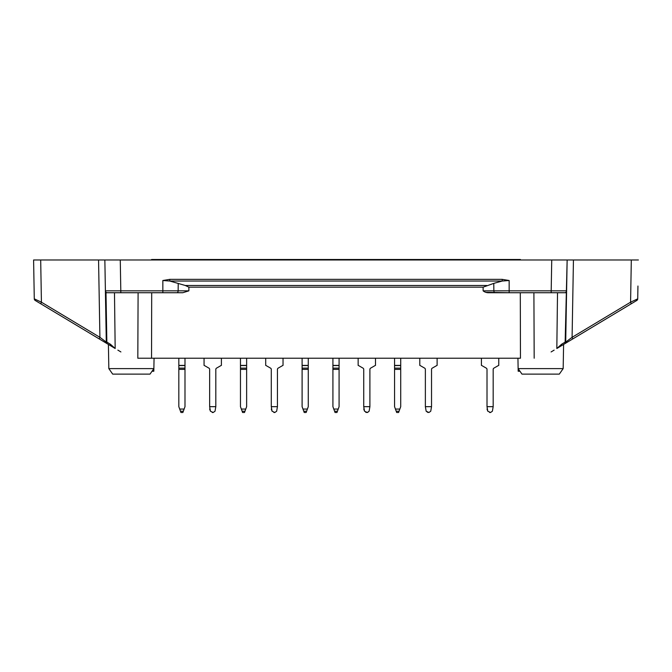 <?xml version="1.0" encoding="UTF-8"?>
<svg xmlns="http://www.w3.org/2000/svg" width="672" height="672" viewBox="0 0 672 672"><rect width="100%" height="100%" fill="white"/><g stroke="black" fill="none" stroke-linecap="round" stroke-linejoin="round"><path stroke-width="1.01" d="M119.314 259.988L552.686 259.988M120.809 292.732L120.809 290.842L188.874 290.842L182.784 292.732L105.428 292.732L106.294 342.107A1.924 1.924 0 0 0 107.226 343.728L40.782 303.803L41.42 302.19L40.69 259.988L33.6 259.988L98.557 259.988L99.91 337.327L106.294 342.107L104.857 259.988L98.557 259.988M104.857 259.988L120.263 259.988L120.809 290.842L105.395 290.842A1.924 1.924 0 0 0 107.327 292.732M485.948 292.328L509.158 292.732L509.158 290.842L551.191 290.842L551.737 259.988L638.4 259.988L631.31 259.988L630.58 302.19L572.09 337.327L573.443 259.988M509.158 280.51L502.219 281.039L502.219 279.359L509.158 280.51L509.158 290.842L493.861 290.842L493.777 283.374L502.219 281.039L169.781 281.039L169.781 279.359L162.842 280.51L169.781 281.039L185.287 285.482L188.874 287.162L188.874 290.842M614.964 313.572L636.787 300.46A1.924 1.924 0 0 0 637.72 298.838L637.946 286.028M561.179 345.887A1.924 1.243 59 0 0 561.548 344.274L556.828 348.508L636.787 300.46A1.924 1.924 0 0 0 637.72 298.838L637.778 295.436M137.819 358.226L151.536 358.226L137.819 358.226L138.096 292.732M520.296 292.732L520.464 358.226L151.536 358.226L151.704 292.732M153.829 371.221L152.048 371.221L153.829 371.221L153.871 368.609L108.83 368.609L108.402 344.434L57.036 313.572M108.83 368.609L112.678 374.111L150.024 374.111L153.871 368.609L154.056 358.226M110.821 345.887A1.924 1.243 -59 0 1 110.452 344.274L106.856 342.107A1.924 1.243 -59 0 0 107.226 343.728L115.172 348.508L114.484 292.732M110.452 344.274L115.172 348.508M493.777 283.374L483.126 287.162L483.126 290.842C484.806 292.228 486.839 292.866 489.216 292.732L495.088 292.732A1.924 1.235 -90 0 1 493.861 290.842L483.126 290.842M518.171 371.221L519.952 371.221L518.171 371.221L518.129 368.609L521.976 374.111L559.322 374.111L563.17 368.609L518.129 368.609L517.944 358.226M631.218 303.803L630.58 302.19L637.72 298.838A1.924 1.924 0 0 1 636.787 300.46L626.942 306.373M551.099 351.943L554.131 350.12M99.271 338.948L99.91 337.327L41.42 302.19L34.28 298.838L34.054 286.028M34.28 298.838L33.6 259.988L34.28 298.838A1.924 1.924 0 0 0 35.213 300.46L108.402 344.434M117.869 350.12L120.901 351.943M45.058 306.373L35.213 300.46M561.548 344.274L565.144 342.107L567.143 259.988L565.706 342.107L572.09 337.327L572.729 338.948M566 292.732L551.191 292.732L551.191 290.842L566.605 290.842A1.924 1.924 0 0 1 564.673 292.732A1.924 1.924 0 0 0 566.605 290.842M182.784 292.732L176.912 292.732A1.924 1.235 -90 0 0 178.139 290.842L178.223 283.374M162.842 280.51L162.842 292.732L176.912 292.732M495.088 292.732L551.191 292.732M565.144 342.107A1.924 1.243 59 0 1 564.774 343.728A1.924 1.924 0 0 0 565.706 342.107L565.144 342.107M419.79 365.408L419.79 358.226L419.79 365.408A1.445 1.445 0 0 1 420.202 365.568L424.654 368.138A1.445 1.445 0 0 1 425.368 369.39L425.368 406.669L431.533 406.669L431.533 369.39A1.445 1.445 0 0 1 432.256 368.138L436.708 365.568A1.445 1.445 0 0 1 437.119 365.408L437.119 358.226M431.533 406.669L430.744 411.222L428.938 412.49L426.166 411.222L427.972 412.49L426.166 411.222L425.368 406.669M358.151 365.408L358.151 358.226L358.151 365.408A1.445 1.445 0 0 1 358.562 365.568L363.014 368.138A1.445 1.445 0 0 1 363.737 369.39L363.737 406.669L369.902 406.669L369.902 369.39A1.445 1.445 0 0 1 370.625 368.138L375.068 365.568A1.445 1.445 0 0 1 375.488 365.408L375.488 358.226M363.737 409.055L364.526 411.222L363.737 406.669M240.467 368.138L246.632 368.138L246.632 406.669L245.759 409.055L241.332 409.055L240.467 406.669L240.467 365.408L246.632 365.408L246.632 358.226M240.467 365.408L240.467 358.226M246.632 368.138L246.632 365.408M245.759 409.055L244.969 411.222L242.122 411.222L241.332 409.055M242.122 411.222L242.584 412.49L244.507 412.49L244.969 411.222M363.014 368.138A1.445 1.445 0 0 1 363.737 369.39M369.902 406.669L369.113 411.222L367.298 412.49L364.526 411.222M369.902 369.39A1.445 1.445 0 0 1 370.625 368.138M365.828 412.423L367.802 412.423M332.917 368.138L339.083 368.138L339.083 406.669L338.218 409.055L333.782 409.055L332.917 406.669L332.917 365.408L339.083 365.408L339.083 358.226M332.917 365.408L332.917 358.226M339.083 368.138L339.083 365.408M338.218 409.055L337.428 411.222L334.572 411.222L333.782 409.055M334.572 411.222L335.034 412.49L336.966 412.49L337.428 411.222M424.654 368.138A1.445 1.445 0 0 1 425.368 369.39A1.445 1.445 0 0 0 424.654 368.138A1.445 1.445 0 0 1 425.368 369.39M428.938 412.49L426.166 411.222M481.421 365.408L481.421 358.226L481.421 365.408A1.445 1.445 0 0 1 481.832 365.568L486.284 368.138A1.445 1.445 0 0 1 487.007 369.39L487.007 406.669L493.172 406.669L493.172 369.39A1.445 1.445 0 0 1 493.895 368.138L498.338 365.568A1.445 1.445 0 0 1 498.758 365.408L498.758 358.226M493.172 406.669L492.383 411.222L490.568 412.49L487.796 411.222L487.007 406.669M394.556 368.138L400.714 368.138L400.714 406.669L399.848 409.055L395.422 409.055L394.556 406.669L394.556 365.408L400.714 365.408L400.714 358.226M394.556 365.408L394.556 358.226M400.714 368.138L400.714 365.408M399.848 409.055L399.059 411.222L396.211 411.222L395.422 409.055M396.211 411.222L396.673 412.49L398.597 412.49L399.059 411.222M302.098 368.138L308.263 368.138L308.263 406.669L307.398 409.055L302.971 409.055L302.098 406.669L302.098 365.408L308.263 365.408L308.263 358.226M302.098 365.408L302.098 358.226M308.263 368.138L308.263 365.408M307.398 409.055L306.608 411.222L303.761 411.222L302.971 409.055M303.761 411.222L304.223 412.49L306.146 412.49L306.608 411.222M265.7 365.408L265.7 358.226L265.7 365.408A1.445 1.445 0 0 1 266.112 365.568L270.564 368.138A1.445 1.445 0 0 1 271.286 369.39L271.286 406.669L277.444 406.669L277.444 369.39A1.445 1.445 0 0 1 278.166 368.138L282.618 365.568A1.445 1.445 0 0 1 283.03 365.408L283.03 358.226M277.444 406.669L276.654 411.222L274.848 412.49L272.076 411.222L271.286 406.669M204.061 365.408L204.061 358.226L204.061 365.408A1.445 1.445 0 0 1 204.473 365.568L208.925 368.138A1.445 1.445 0 0 1 209.647 369.39L209.647 406.669L215.813 406.669L215.813 369.39A1.445 1.445 0 0 1 216.535 368.138L220.979 365.568A1.445 1.445 0 0 1 221.399 365.408L221.399 358.226M215.813 406.669L215.023 411.222L213.209 412.49L210.437 411.222L209.647 406.669M178.828 368.138L184.993 368.138L184.993 406.669L184.128 409.055L179.693 409.055L178.828 406.669L178.828 365.408L184.993 365.408L184.993 358.226M178.828 365.408L178.828 358.226M184.993 368.138L184.993 365.408M184.128 409.055L183.338 411.222L180.482 411.222L179.693 409.055M180.482 411.222L180.944 412.49L182.876 412.49L183.338 411.222M208.925 368.138A1.445 1.445 0 0 1 209.647 369.39M209.647 409.055L210.437 411.222M213.209 412.49L212.251 412.49M270.564 368.138A1.445 1.445 0 0 1 271.286 369.39M271.286 409.055L272.076 411.222M274.848 412.49L273.882 412.49M277.444 369.39A1.445 1.445 0 0 1 278.166 368.138M486.284 368.138A1.445 1.445 0 0 1 487.007 369.39M487.007 409.055L487.796 411.222M490.568 412.49L489.611 412.49M520.422 259.988L520.422 259.51L151.578 259.51L151.578 259.988M169.781 279.359L502.219 279.359M106.294 342.107L106.856 342.107L106 292.732M483.126 287.162L188.874 287.162M556.828 348.508L557.516 292.732M533.904 292.732L534.181 358.226M519.876 371.104L518.171 371.104M153.829 371.104L152.124 371.104M486.713 285.482L185.287 285.482M564.774 343.728A1.924 1.924 0 0 0 565.706 342.107M636.124 299.603L636.787 300.46M240.467 365.568L246.632 365.568M240.467 369.39L246.632 369.39M332.917 365.568L339.083 365.568M332.917 369.39L339.083 369.39M394.556 365.568L400.714 365.568M394.556 369.39L400.714 369.39M302.098 365.568L308.263 365.568M302.098 369.39L308.263 369.39M178.828 365.568L184.993 365.568M178.828 369.39L184.993 369.39M563.17 368.609L563.598 344.434"/></g></svg>
